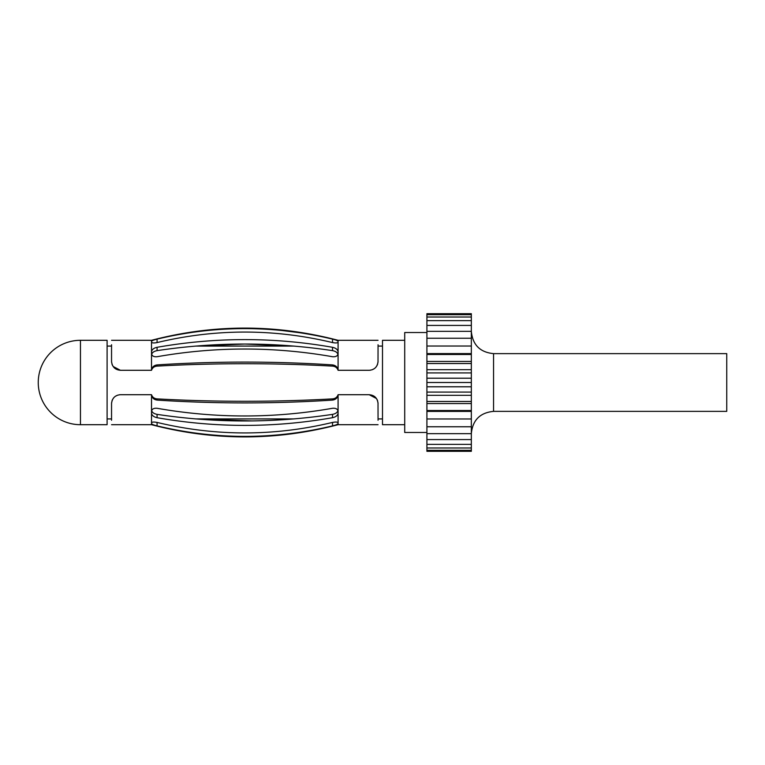 <?xml version="1.0" encoding="UTF-8"?>
<svg xmlns="http://www.w3.org/2000/svg" width="765" height="765" viewBox="0 0 765 765"><rect width="100%" height="100%" fill="white"/><g stroke="black" fill="none" stroke-linecap="round" stroke-linejoin="round"><path stroke-width="1.15" d="M107.1 382.5L107.1 340.301L80.449 340.301A42.199 42.199 0 0 0 38.25 382.5A42.199 42.199 0 0 0 80.449 424.699L107.1 424.699L107.1 382.5M404.714 340.301L382.5 340.301L382.5 424.699L404.714 424.699M426.918 332.526L404.714 332.526L404.714 432.474L426.918 432.474M426.918 369.696L471.336 369.696L471.336 451.312L426.918 451.312L426.918 313.688L471.336 313.688L471.336 314.692L426.918 314.692M471.336 369.696L471.336 363.518L426.918 363.518M471.336 372.918L426.918 372.918M471.336 363.518L471.336 314.692M471.336 378.206L426.918 378.206M471.336 382.5L426.918 382.5M471.336 386.794L426.918 386.794M471.336 392.082L426.918 392.082M471.336 395.304L426.918 395.304M471.336 401.482L426.918 401.482M471.336 403.557L426.918 403.557M471.336 410.509L426.918 410.509M471.336 411.398L426.918 411.398M471.336 418.981L426.918 418.981M471.336 426.755L426.918 426.755M471.336 433.669L426.918 433.669M471.336 439.579L426.918 439.579M471.336 444.379L426.918 444.379M471.336 447.984L426.918 447.984M471.336 450.308L426.918 450.308M471.336 317.016L426.918 317.016M471.336 320.621L426.918 320.621M471.336 325.421L426.918 325.421M471.336 331.331L426.918 331.331M471.336 338.245L426.918 338.245M471.336 346.019L426.918 346.019M471.336 353.602L426.918 353.602M471.336 354.491L426.918 354.491M471.336 361.443L426.918 361.443M493.549 411.369L726.75 411.369L726.75 353.631L493.549 353.631L493.549 411.369C480.057 412.689 472.655 420.09 471.336 433.583M378.015 402.725L378.053 420.253M378.053 344.747L378.015 362.266M370.403 370.203L369.17 370.289C374.487 369.858 377.441 366.894 378.053 361.405M377.68 363.949L376.992 365.622M376.457 366.492L375.892 367.219M374.276 368.673L372.106 369.791M111.585 362.275L111.547 361.405C112.159 366.894 115.113 369.858 120.43 370.289L151.518 370.289C151.948 367.171 153.803 365.383 157.074 364.905C215.558 361.147 274.042 361.147 332.526 364.905C335.797 365.383 337.652 367.171 338.082 370.289L369.17 370.289L338.082 370.289C337.212 367.812 335.405 366.425 332.66 366.129C274.08 362.906 215.51 362.906 156.94 366.129C154.186 366.435 152.378 367.812 151.518 370.289L151.518 340.301C213.703 324.025 275.897 324.025 338.082 340.301L338.082 341.467C337.776 340.712 335.931 339.937 332.526 339.125L332.526 342.577C274.042 328.568 215.558 328.568 157.074 342.577C153.669 343.198 151.824 343.026 151.518 342.041M378.053 403.595C377.441 398.106 374.487 395.142 369.17 394.711L376.447 398.498M376.992 399.368L377.68 401.042M252.163 420.922L195.792 418.924L293.808 418.924M151.518 409.973C151.833 412.23 153.679 413.702 157.074 414.362C215.558 423.16 274.042 423.16 332.526 414.362C335.921 413.702 337.767 412.239 338.082 409.973M332.66 398.871C335.405 398.575 337.212 397.198 338.082 394.711L338.082 411.541C337.776 409.093 335.931 408.003 332.526 408.281C274.042 418.532 215.558 418.532 157.074 408.281C153.669 408.003 151.824 409.093 151.518 411.541L151.518 394.711C152.369 397.178 154.176 398.565 156.94 398.871C215.51 402.094 274.09 402.094 332.66 398.871L332.526 400.095C274.042 403.853 215.558 403.853 157.074 400.095C153.803 399.617 151.948 397.829 151.518 394.711L120.43 394.711C115.113 395.142 112.159 398.106 111.547 403.595L111.585 402.734M338.082 355.027C337.767 352.77 335.921 351.298 332.526 350.638C274.033 341.84 215.548 341.84 157.074 350.638C153.679 351.298 151.833 352.761 151.518 355.027M195.792 346.076L244.8 344.04L293.808 346.076L195.792 346.076M333.464 425.636L334.343 425.397M335.5 425.034L336.571 424.642M282.275 434.501L286.779 434.013M300.31 432.225L301.247 432.082M152.273 424.288L153.182 424.709M111.92 401.051L112.608 399.378M113.144 398.508L113.708 397.781M115.324 396.327L117.494 395.209M119.197 394.797L120.43 394.711M111.547 420.253L111.547 403.595M111.547 361.405L111.547 344.747M120.43 370.289L113.153 366.502M112.608 365.632L111.92 363.958M151.518 423.533L151.518 424.699C213.703 440.975 275.897 440.975 338.082 424.699L338.082 423.533C337.776 424.288 335.931 425.063 332.526 425.876C274.042 439.885 215.558 439.885 157.074 425.876C153.669 425.063 151.824 424.288 151.518 423.533L151.518 422.959C151.824 421.974 153.669 421.802 157.074 422.423C215.558 436.433 274.042 436.433 332.526 422.423C335.931 421.802 337.776 421.974 338.082 422.959L338.082 413.11C337.776 415.395 335.931 416.925 332.526 417.7C274.042 427.96 215.558 427.96 157.074 417.7C153.669 416.925 151.824 415.395 151.518 413.11L151.518 411.541M151.518 422.959L151.518 413.11M338.082 370.289L338.082 353.459C337.776 355.907 335.931 356.997 332.526 356.72C274.042 346.469 215.558 346.469 157.074 356.72C153.669 356.997 151.824 355.907 151.518 353.459M369.17 394.711L338.082 394.711C337.652 397.829 335.797 399.617 332.526 400.095M151.518 351.89C151.824 349.605 153.669 348.075 157.074 347.3C215.558 337.04 274.042 337.04 332.526 347.3C335.931 348.075 337.776 349.605 338.082 351.89L338.082 342.041C337.776 343.026 335.931 343.198 332.526 342.577M156.137 339.364L155.257 339.603M154.1 339.966L153.029 340.358M151.518 341.467C151.824 340.712 153.669 339.937 157.074 339.125C215.558 325.115 274.042 325.115 332.526 339.125M337.327 340.712L336.418 340.291M301.429 332.947L281.204 330.394M338.082 342.041L338.082 341.467M338.082 353.459L338.082 351.89M338.082 413.11L338.082 411.541M338.082 423.533L338.082 422.959M332.66 366.129L332.526 364.905M156.94 366.129L157.074 364.905M156.94 398.871L157.074 400.095M80.449 340.301L80.449 424.699M157.074 339.125L157.074 342.577M157.074 350.638L157.074 347.3M332.526 350.638L332.526 347.3M157.074 414.362L157.074 417.7M332.526 414.362L332.526 417.7M332.526 425.876L332.526 422.423M157.074 425.876L157.074 422.423M107.1 418.924L111.547 418.924M378.053 418.924L382.5 418.924M107.1 346.076L111.547 346.076M378.053 346.076L382.5 346.076M493.549 353.631C480.057 352.311 472.655 344.91 471.336 331.417M378.053 340.301L338.082 340.301M378.053 424.699L338.082 424.699M151.518 340.301L111.547 340.301M151.518 424.699L111.547 424.699"/></g></svg>
